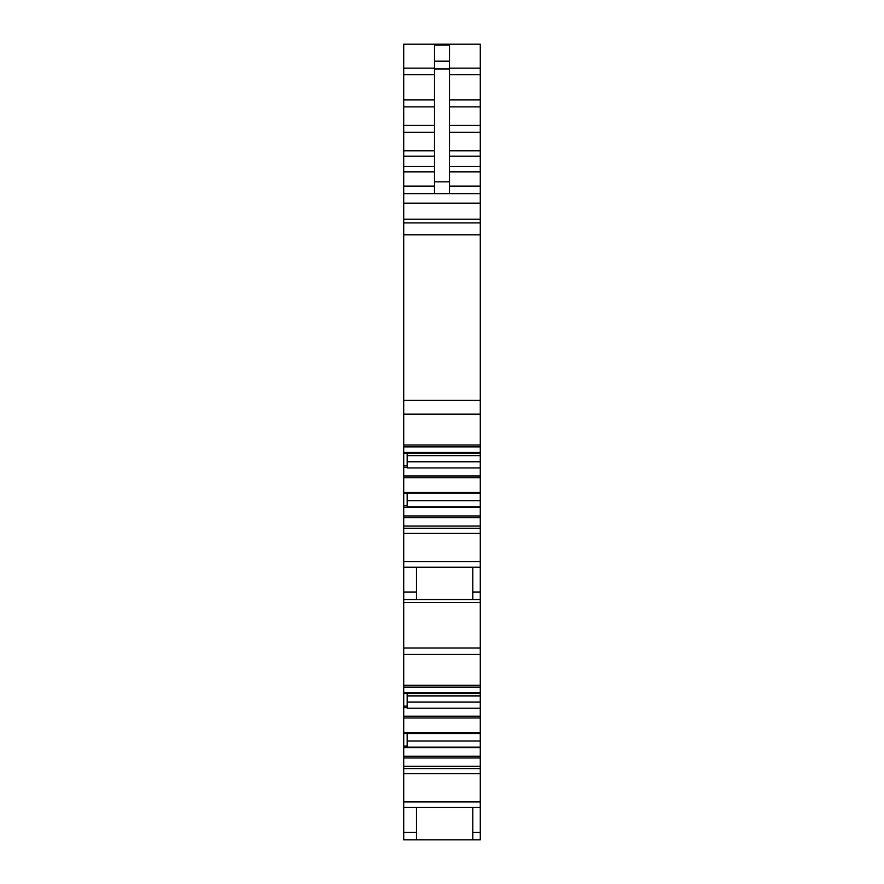 <?xml version="1.0" encoding="UTF-8"?>
<svg xmlns="http://www.w3.org/2000/svg" width="884" height="884" viewBox="0 0 884 884"><rect width="100%" height="100%" fill="white"/><g stroke="black" fill="none" stroke-linecap="round" stroke-linejoin="round"><path stroke-width="1.33" d="M480.288 44.2L403.712 44.2L480.288 44.2L480.288 99.914L449.503 99.914M449.503 106.853L480.288 106.853L480.288 99.914M480.288 106.853L480.288 166.479L449.503 166.479M449.503 171.839L480.288 171.839L480.288 166.479M480.288 171.839L480.288 186.104L449.503 186.104M480.288 193.618L403.712 193.618L403.712 203.154L480.288 203.154L480.288 186.104M480.288 203.154L480.288 219.232L403.712 219.232L403.712 203.154M403.712 219.232L403.712 400.386L480.288 400.386L480.288 222.901L403.712 222.901L480.288 222.901L480.288 219.232M480.288 400.386L480.288 839.8L472.785 839.8L480.288 839.8L472.785 839.8L472.785 807.512M403.712 44.2L403.712 68.156L434.497 68.156M434.497 125.406L403.712 125.406L403.712 68.156M403.712 125.406L403.712 193.618M403.712 400.386L403.712 446.884L480.288 446.884M403.712 446.884L403.712 453.227L480.288 453.227M480.288 455.614L407.159 455.614M480.288 461.768L407.159 461.768M407.159 453.227L407.159 467.934L480.288 467.934M407.159 467.382L403.712 467.382L403.712 493.217L480.288 493.217M480.288 500.742L407.159 500.742M480.288 506.897L407.159 506.897L480.288 507.184M407.159 493.217L407.159 507.184M407.159 505.869L403.712 505.869L403.712 567.252L480.288 567.252M480.288 507.372L403.712 507.372M480.288 526.057L403.712 526.057M472.785 567.252L472.785 599.529L480.288 599.529L403.712 599.529L416.474 599.529L416.474 592.026L403.712 592.026L403.712 687.144L480.288 687.144M403.712 687.144L403.712 693.498L480.288 693.498M480.288 695.896L407.159 695.896M480.288 702.051L407.159 702.051M407.159 693.498L407.159 708.217L480.288 708.217M407.159 707.642L403.712 707.642L403.712 733.488L480.288 733.488M480.288 741.024L407.159 741.024M480.288 747.179L407.159 747.179L480.288 747.466M407.159 733.488L407.159 747.466M407.159 746.129L403.712 746.129L403.712 807.512L480.288 807.512M480.288 747.632L403.712 747.632M480.288 766.317L403.712 766.317M416.474 807.512L416.474 839.8L403.712 839.8L472.785 839.8M416.474 839.8L403.712 839.8L403.712 807.512M403.712 733.488L403.712 746.129M403.712 693.498L403.712 707.642M403.712 567.252L403.712 592.026M403.712 493.217L403.712 505.869M403.712 453.227L403.712 467.382M449.503 61.184L434.497 61.184L434.497 45.051L449.503 45.051L449.503 193.618M434.497 193.618L434.497 181.85L449.503 181.85M434.497 61.184L434.497 181.85M407.159 465.879L403.712 465.879M416.474 567.252L416.474 592.026M407.159 706.139L403.712 706.139M434.497 68.941L449.503 68.941M449.503 68.156L480.288 68.156M403.712 74.731L434.497 74.731M449.503 74.731L480.288 74.731M434.497 99.914L403.712 99.914M403.712 106.853L434.497 106.853M480.288 125.406L449.503 125.406M403.712 132.346L434.497 132.346M449.503 132.346L480.288 132.346M480.288 150.821L449.503 150.821M434.497 150.821L403.712 150.821M403.712 156.181L434.497 156.181M449.503 156.181L480.288 156.181M434.497 166.479L403.712 166.479M403.712 171.839L434.497 171.839M434.497 186.104L403.712 186.104M403.712 234.801L480.288 234.801M403.712 414.165L480.288 414.165M480.288 445.006L403.712 445.006M480.288 452.475L403.712 452.475M480.288 475.957L403.712 475.957M403.712 477.714L480.288 477.714M480.288 492.465L403.712 492.465M480.288 515.947L403.712 515.947M403.712 517.704L480.288 517.704M480.288 528.312L403.712 528.312M403.712 533.417L480.288 533.417M480.288 561.616L403.712 561.616M480.288 592.026L472.785 592.026M403.712 602.534L480.288 602.534M480.288 648.027L403.712 648.027M403.712 654.425L480.288 654.425M480.288 685.266L403.712 685.266M480.288 692.747L403.712 692.747M480.288 716.217L403.712 716.217M403.712 717.974L480.288 717.974M480.288 732.737L403.712 732.737M480.288 756.207L403.712 756.207M403.712 757.964L480.288 757.964M480.288 768.572L403.712 768.572M403.712 773.677L480.288 773.677M480.288 801.887L403.712 801.887M480.288 832.297L472.785 832.297M416.474 832.297L403.712 832.297"/></g></svg>
